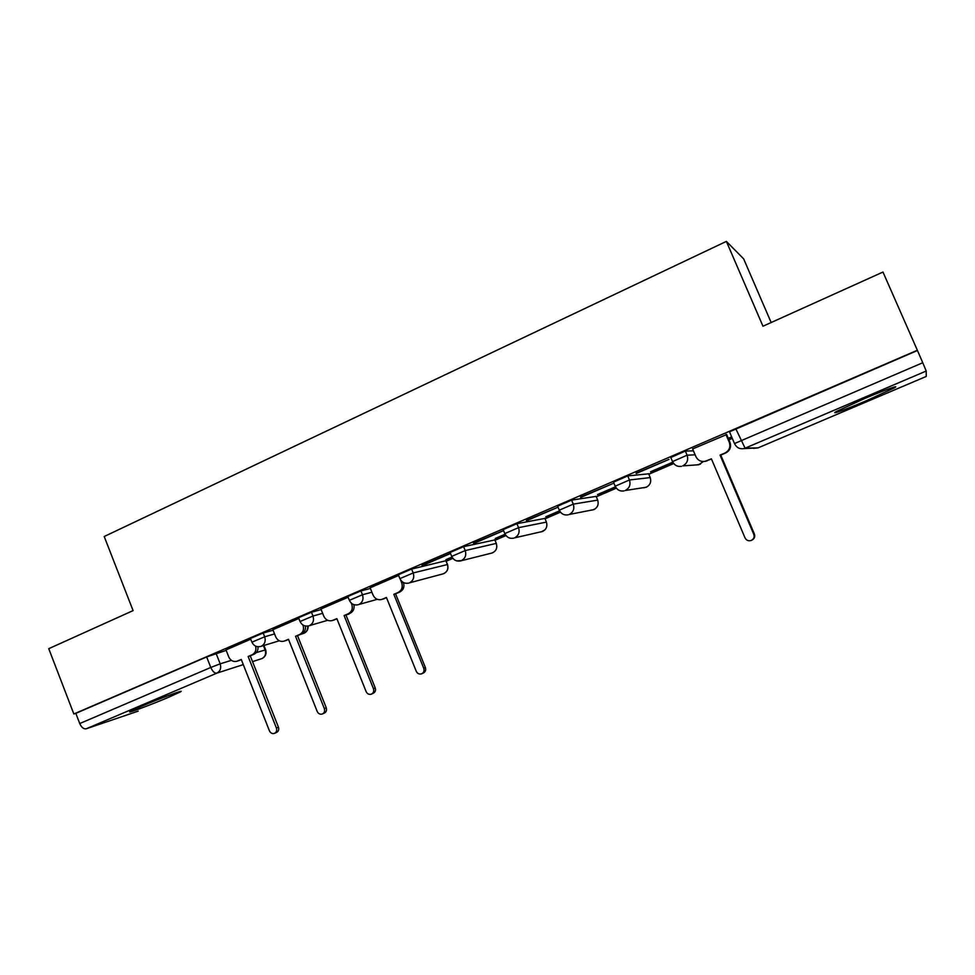 <?xml version="1.0" encoding="UTF-8"?>
<svg xmlns="http://www.w3.org/2000/svg" width="975" height="975" viewBox="0 0 975 975"><rect width="100%" height="100%" fill="white"/><g stroke="black" fill="none" stroke-linecap="round" stroke-linejoin="round"><path stroke-width="1.46" d="M273.098 630.216L263.189 633.043L250.441 638.442M321.153 609.582L311.464 612.239L298.545 617.723M370.378 588.461L360.933 590.911L347.831 596.505M447.476 564.33L445.88 560.735L411.621 569.059L398.336 574.763M451.693 556.384L465.209 550.582L496.275 543.404L494.861 539.931L463.6 546.658L450.097 552.472M544.891 518.42L516.908 523.685L503.173 529.62M596.139 496.385L571.606 500.114L557.615 506.183M648.631 473.813L627.729 475.922L613.47 482.15M693.444 450.84L685.352 451.084L670.8 457.494M866.3 400.774L894.099 388.001C901.217 384.065 884.447 390.073 863.728 398.921L836.306 411.535C829.323 415.435 846.215 409.342 866.3 400.774M168.894 697.149L180.375 691.897C186.237 688.703 159.876 698.441 141.594 706.266L130.345 711.421C124.751 714.541 151.235 704.706 168.894 697.149M446.197 561.222L452.875 558.358M495.008 540.272L505.928 535.58M545.037 518.798L560.32 512.228M596.298 496.787L616.127 488.268M648.814 474.24L673.42 463.673M728.922 439.847L732.31 438.397M771.152 322.53L743.645 258.85L726.375 241.386L762.974 326.223L882.972 272.049L917.353 350.257L73.844 713.98L48.75 648.68L133.088 610.606L104.203 536.518L726.375 241.386M138.182 711.141L86.19 728.8C83.667 729.203 81.522 727.447 79.743 723.547L75.831 713.347L206.651 656.955L226.176 650.374M75.831 713.347L73.844 713.98M729.666 432.217L734.504 443.552L922.752 362.737L926.226 371.036L926.238 376.447L758.062 447.866L753.59 448.378M922.752 362.737L917.353 350.257M726.655 434.545L692.64 448.939M636.248 473.484L668.972 459.396L636.114 473.168M672.494 462.308L650.581 471.729M580.661 497.433L612.556 483.697L580.527 497.116M615.225 486.927L597.553 494.52M526.488 520.772L557.578 507.378L526.354 520.455M559.431 510.9L545.805 516.75M503.551 530.546L473.533 543.209M505.062 534.263L495.288 538.456M450.426 553.276L422.017 565.415M452.01 557.054L445.953 559.662M398.629 575.482L370.122 587.815M348.124 597.236L320.921 609.009M298.85 618.467L272.89 629.704M250.746 639.198L225.993 649.911M446.075 559.93L452.156 557.322M495.398 538.736L505.208 534.532M545.927 517.03L559.577 511.168M597.675 494.8L615.371 487.195M650.703 472.01L672.652 462.589M728.398 438.628L731.786 437.178M731.664 436.885L728.276 438.336M917.39 350.525L729.495 431.827M473.667 543.526L503.587 530.632M422.138 565.719L450.511 553.495M692.591 448.841L695.918 456.641C697.868 460.444 700.976 462.004 705.217 461.321L711.397 458.811L745.046 537.908C746.362 540.345 748.373 541.21 751.067 540.528C753.748 539.248 754.65 537.188 753.797 534.361L720.037 455.118L724.937 453.034C729.312 450.633 730.775 447.062 729.3 442.333L729.983 442.345C731.457 447.05 730.007 450.608 725.632 452.997L720.757 455.081L754.394 534.044C755.235 536.664 754.455 538.663 752.066 540.04M711.494 459.03L704.364 461.48M726.607 434.436L729.983 442.345M725.936 434.472L729.3 442.333M720.037 455.118L720.757 455.081M370.11 587.767L373.047 595.067C374.9 598.784 377.715 600.271 381.53 599.528L386.429 597.48L416.264 671.3C417.446 673.603 419.201 674.456 421.541 673.859C423.784 672.726 424.527 670.861 423.759 668.265L393.839 594.323L398.044 592.532C401.798 590.436 403.016 587.182 401.7 582.782L403.175 582.392M386.514 597.687L381.53 599.528M403.479 582.562C404.649 586.865 403.406 590.033 399.75 592.044L395.558 593.836L425.38 667.534C426.148 670.13 425.417 671.982 423.162 673.116L422.041 673.628M400.469 579.735L401.7 582.782M393.839 594.323L395.558 593.836M320.897 608.973L323.785 616.188C325.613 619.893 328.392 621.367 332.122 620.612L336.862 618.638L366.137 691.641C367.295 693.92 369.013 694.773 371.292 694.188C373.486 693.079 374.205 691.238 373.449 688.679L344.102 615.554L348.197 613.799C351.865 611.752 353.048 608.546 351.743 604.195L352.487 603.988M336.948 618.845L332.122 620.612M353.888 604.646C354.632 608.632 353.352 611.496 350.037 613.263L345.954 615.006L375.217 687.899C375.972 690.446 375.253 692.287 373.059 693.396L371.743 693.981M351.305 603.111L351.743 604.195M344.102 615.554L345.954 615.006M272.866 629.667L275.706 636.797C277.497 640.477 280.227 641.952 283.883 641.209L288.49 639.283L317.204 711.494C318.35 713.761 320.032 714.602 322.262 714.029C324.395 712.944 325.089 711.128 324.346 708.593L295.547 636.273L299.544 634.554C303.127 632.556 304.273 629.399 302.993 625.097L303.054 625.085M288.563 639.49L283.883 641.209M305.394 626.011C305.858 629.728 304.566 632.385 301.519 633.957L297.521 635.663L326.247 707.765C326.991 710.287 326.296 712.091 324.163 713.176L322.664 713.846M295.547 636.273L297.521 635.663M225.968 649.874L228.759 656.931C230.527 660.587 233.208 662.037 236.791 661.306L241.252 659.441L269.441 730.872C270.562 733.115 272.208 733.956 274.389 733.395C276.473 732.335 277.144 730.543 276.413 728.045L248.137 656.492L252.05 654.822C255.328 653.043 256.51 650.142 255.621 646.108M241.325 659.636L236.791 661.306M257.985 646.754C258.253 650.252 256.986 652.726 254.146 654.176L250.246 655.834L278.436 727.155C279.167 729.653 278.497 731.433 276.413 732.493L274.755 733.237M248.137 656.492L250.246 655.834M251.928 642.184L264.676 636.797L274.56 633.921M263.189 633.043L264.676 636.797C265.943 641.099 264.81 644.256 261.276 646.254L279.313 640.794M300.056 621.514L312.975 616.029L322.64 613.324M311.464 612.239L312.975 616.029C314.279 620.38 313.109 623.586 309.477 625.621L327.673 620.307M349.367 600.332L362.481 594.75L371.902 592.227M360.933 590.911L362.481 594.75C363.785 599.162 362.59 602.404 358.873 604.488L377.288 599.332M399.896 578.638L413.205 572.947L447.537 564.513C448.732 569.022 447.245 572.13 443.101 573.861L443.857 573.592C447.452 571.594 448.622 568.51 447.367 564.354L445.88 560.735M411.621 569.059L413.205 572.947C414.546 577.395 413.303 580.698 409.488 582.831L443.101 573.861M463.6 546.658L465.209 550.582C466.574 555.092 465.307 558.443 461.394 560.613L456.605 560.869M504.806 533.581L518.554 527.658L546.414 522.112M516.908 523.685L518.554 527.658C519.943 532.216 518.627 535.616 514.617 537.847L542.648 531.448C546.414 529.364 547.645 526.195 546.353 521.942L544.818 518.249M559.272 510.193L573.276 504.124L597.699 500.126M571.606 500.114L573.276 504.124C574.689 508.743 573.337 512.192 569.217 514.483L593.836 509.62C597.687 507.487 598.955 504.27 597.638 499.98L596.078 496.238M615.164 486.196L629.436 479.98L650.227 477.592M627.729 475.922L629.436 479.98C630.874 484.66 629.484 488.158 625.255 490.498L646.254 487.244C650.215 485.075 651.519 481.808 650.179 477.47L648.582 473.679M672.531 461.589L687.095 455.203L695.138 454.813M685.352 451.084L687.095 455.203C688.557 459.932 687.119 463.491 682.78 465.892L698.758 464.734L703.341 461.541M216.06 653.36L220.179 663.829L231.38 660.343M256.34 652.58L265.675 649.825C266.736 653.652 265.578 656.541 262.178 658.478L262.263 658.43M263.433 645.633L265.103 649.838C266.285 653.823 265.237 656.736 261.958 658.576L252.537 661.623M243.287 664.609L216.864 673.14L86.19 728.8M734.65 443.881L734.504 443.552C736.43 447.537 739.489 449.219 743.706 448.634L758.062 447.866L926.238 376.447M926.226 371.036L745.095 448.171L758.062 447.866M494.764 539.748L496.36 543.587C497.579 548.169 496.068 551.326 491.851 553.057L492.668 552.764C496.348 550.729 497.555 547.609 496.275 543.404M696.625 464.929L700.464 464.112M643.853 487.817L646.937 486.915M592.02 510.12L594.921 509.035M541.235 531.875L544.952 529.839M491.546 553.13L460.517 560.93C456.446 561.661 453.472 560.077 451.608 556.164L449.999 552.24M352.597 611.288L348.916 614.055L351.902 612.044M308.1 626.035C308.307 629.692 306.735 632.166 303.408 633.47L304.005 633.25C306.759 631.849 307.99 629.46 307.686 626.096M735.808 428.805L745.095 448.171L743.706 448.634M206.651 656.955L210.783 667.461L220.179 663.829C221.435 668.094 220.326 671.19 216.864 673.14C214.634 673.408 212.611 671.507 210.783 667.461L79.743 723.547M706.534 460.883L707.289 460.822M724.937 453.034L725.632 452.997M382.261 599.259L384.004 598.772M398.044 592.532L399.75 592.044M423.759 668.265L425.38 667.534M332.792 620.368L334.669 619.82M348.197 613.799L350.037 613.263M373.449 688.679L375.217 687.899M284.505 640.977L286.516 640.356M299.544 634.554L301.519 633.957M324.346 708.593L326.247 707.765M237.364 661.099L239.497 660.428M252.05 654.822L254.146 654.176M276.413 728.045L278.436 727.155M893.746 387.173L894.099 388.001M670.654 457.165L672.397 461.285C674.286 465.233 677.308 466.915 681.464 466.318M613.348 481.857L615.054 485.928C616.943 489.877 619.954 491.534 624.073 490.9M557.505 505.915L559.175 509.937C561.052 513.874 564.05 515.507 568.157 514.837M503.076 529.376L504.709 533.337C506.586 537.274 509.559 538.883 513.654 538.176M398.239 574.531L399.811 578.419C401.676 582.307 404.625 583.867 408.683 583.111M347.746 596.298L349.294 600.137C351.134 604 354.083 605.536 358.13 604.756M298.472 617.528L299.983 621.331C301.811 625.17 304.748 626.681 308.795 625.865M250.368 638.259L251.855 642.013C253.671 645.828 256.608 647.315 260.642 646.474M348.916 614.055L346.552 614.75M303.408 633.47L300.848 634.25M263.945 645.474L265.627 649.703M705.217 461.321L705.985 461.26"/></g></svg>
